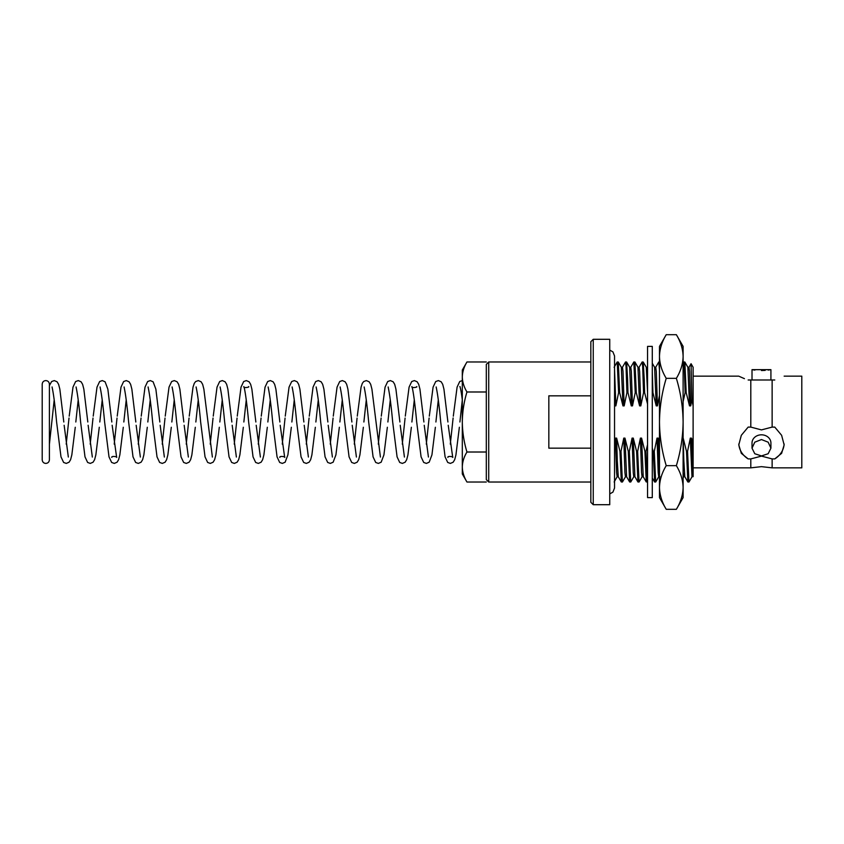 <?xml version="1.0" encoding="UTF-8"?>
<svg xmlns="http://www.w3.org/2000/svg" width="844" height="844" viewBox="0 0 844 844"><rect width="100%" height="100%" fill="white"/><g stroke="black" fill="none" stroke-linecap="round" stroke-linejoin="round"><path stroke-width="1.27" d="M748.164 379.99C735.852 375.105 735.852 375.105 748.164 379.99L772.133 379.99L772.133 427.096L761.467 429.902L750.801 427.096L748.164 427.096L741.317 435.314L738.785 444.925L741.317 453.344L748.164 458.914L750.801 458.914L761.467 456.108L772.133 458.914L772.133 467.85L761.467 466.648L750.801 467.85L750.801 458.914M761.467 439.555L768.156 442.172L770.92 448.164L768.156 453.745L761.467 455.918L754.789 453.745L752.015 448.164L754.789 442.172L761.467 439.555M770.92 448.164L770.92 443.005A9.453 8.187 180 0 0 761.467 434.818A9.453 8.187 180 0 0 752.015 443.005L752.015 448.164M761.467 370.527C749.272 369.588 749.272 369.588 761.467 370.527C773.663 369.588 773.663 369.588 761.467 370.527L765.17 370.389M768.198 370.083L770.92 369.661L770.92 379.99M488.718 482.019L488.718 361.981L486.313 364.386L486.313 479.614L488.718 482.019L590.842 482.019L590.842 502.296L590.842 341.704L593.248 339.299L593.248 504.701L590.842 502.296M593.248 339.299L609.748 339.299L609.748 504.701L593.248 504.701M590.842 422L590.842 448.164L548.832 448.164L548.832 395.836L590.842 395.836L590.842 361.981L488.718 361.981M784.15 376.15L801.8 376.15L801.8 467.85L772.133 467.85M774.771 379.99C787.093 375.105 787.093 375.105 774.771 379.99C787.093 375.105 787.093 375.105 774.771 379.99L772.133 379.99M750.801 379.99L750.801 427.096M744.429 378.661L739.439 376.466M692.038 476.712L688.999 481.977L687.86 481.977L686.51 451.382L687.554 451.382L690.297 438.11L691.5 438.11L692.354 442.129L693.114 476.66L693.114 438.11L692.354 442.129M688.947 482.019L687.554 451.382M658.763 476.712L655.725 481.977L654.585 481.977L653.235 451.382L654.279 451.382L657.022 438.11L658.225 438.11L659.481 443.828M655.683 482.019L654.279 451.382M647.559 481.724L646.272 481.977L644.911 451.382L645.966 451.382L647.559 444.63M647.359 482.019L645.966 451.382M642.126 476.712L639.087 481.977L637.948 481.977L636.598 451.382L637.642 451.382L640.396 438.11L641.588 438.11L644.911 451.382M639.045 482.019L637.642 451.382M633.812 476.712L630.774 481.977L629.635 481.977L628.284 451.382L629.329 451.382L632.072 438.11L633.274 438.11L636.598 451.382M630.721 482.019L629.329 451.382M625.499 476.712L622.45 481.977L621.311 481.977L619.96 451.382L621.005 451.382L623.758 438.11L624.961 438.11L628.284 451.382M622.408 482.019L621.005 451.382M622.429 367.288L625.52 361.981L626.037 366.549L626.923 392.618L624.17 405.89L622.967 405.89L619.644 392.618L618.599 392.618L617.207 361.981L614.115 367.288M619.644 392.618L618.293 362.023L617.207 361.981M626.923 392.618L627.968 392.618L627.609 379.557L626.617 362.023L625.52 361.981M639.066 367.288L642.157 361.981L642.674 366.549L643.55 392.618L640.807 405.89L639.604 405.89L636.281 392.618L635.237 392.618L633.833 361.981L630.753 367.288M636.281 392.618L634.931 362.023L633.833 361.981M643.55 392.618L644.605 392.618L644.246 379.557L643.244 362.023L642.157 361.981M652.285 392.618L652.918 392.618L652.285 371.487M659.481 369.894L658.795 361.981L655.704 367.288M688.978 367.288L691.067 363.711L691.837 399.518L690.719 405.89L689.516 405.89L686.193 392.618L685.149 392.618L684.262 366.549L683.745 361.981L683.112 363.047M686.193 392.618L684.843 362.023L683.745 361.981M691.837 399.518L693.114 405.89L693.114 438.11M690.297 438.11L691.985 476.754L693.114 476.66L691.5 438.11M693.114 405.89L693.114 367.245L691.067 363.711M690.719 405.89L689.548 371.413L689.031 367.245L687.828 367.245M687.86 481.977L684.822 476.712L683.83 460.718L683.186 438.11L686.51 451.382M685.149 392.618L683.112 401.607M659.481 473.832L658.225 438.11M659.481 395.425L657.444 405.89L656.273 371.413L655.756 367.245L654.554 367.245M652.285 448.101L653.235 451.382M647.559 367.467L646.24 367.245M646.272 481.977L643.223 476.712L641.588 438.11M640.807 405.89L639.636 371.413L639.119 367.245L637.916 367.245M637.948 481.977L634.91 476.712L633.274 438.11M635.237 392.618L632.494 405.89L631.323 371.413L630.806 367.245L629.603 367.245M629.635 481.977L626.596 476.712L624.961 438.11M624.17 405.89L623.009 371.413L622.482 367.245L621.279 367.245M621.311 481.977L618.272 476.712L617.28 460.718L616.637 438.11L619.96 451.382M618.599 392.618L615.856 405.89L614.548 369.577M689.516 405.89L687.881 367.288L684.843 362.023M684.864 476.754L683.672 476.754L683.112 471.986M659.913 476.754L658.71 476.754L658.193 472.587L657.022 438.11M657.444 405.89L656.242 405.89L654.606 367.288L652.285 363.258M656.242 405.89L652.918 392.618M647.559 392.354L646.293 367.288L643.244 362.023M643.276 476.754L642.084 476.754L641.556 472.587L640.396 438.11M647.559 404.054L644.605 392.618M639.604 405.89L637.969 367.288L634.931 362.023M634.962 476.754L633.76 476.754L633.243 472.587L632.072 438.11M632.494 405.89L631.291 405.89L629.656 367.288L626.617 362.023M626.638 476.754L625.446 476.754L624.919 472.587L623.758 438.11M631.291 405.89L627.968 392.618M622.967 405.89L621.332 367.288L618.293 362.023M618.325 476.754L617.122 476.754L616.605 472.587L615.434 438.11L616.637 438.11M614.548 443.29L615.434 438.11M615.856 405.89L614.654 405.89L614.548 401.997M614.654 405.89L614.548 405.363M772.133 458.914L774.771 458.914A22.682 19.644 180 0 0 784.129 443.965M774.771 458.914L781.618 453.344L784.15 444.925L781.618 435.304L774.771 427.096L772.133 427.096M738.816 443.965A22.682 19.644 180 0 0 748.164 458.914M752.015 379.99L752.015 369.661L754.874 370.105M462.312 467.017L462.312 473.98L466.954 482.019C463.989 477.124 462.438 472.123 462.312 467.017C462.438 461.9 463.978 456.899 466.954 452.015C463.978 442.172 462.428 432.17 462.312 422L462.312 467.017C462.438 472.134 463.978 477.134 466.954 482.019L486.313 482.019M486.313 391.985L466.954 391.985C464 401.702 462.449 411.703 462.312 422L462.312 376.983C462.438 371.866 463.978 366.866 466.954 361.981C463.989 366.876 462.438 371.877 462.312 376.983L462.312 370.02L466.954 361.981L486.313 361.981M466.954 391.985C463.989 387.09 462.438 382.089 462.312 376.983M486.313 452.015L466.954 452.015M676.361 334.688C680.686 341.82 682.933 349.099 683.112 356.516L683.112 346.388L676.361 334.688L666.232 334.688C661.918 341.799 659.66 349.078 659.481 356.516C659.66 363.943 661.907 371.223 666.232 378.344L676.361 378.344C680.665 392.481 682.912 407.03 683.112 422C682.944 436.781 680.686 451.34 676.361 465.656L666.232 465.656C661.907 451.34 659.649 436.781 659.481 422C659.681 407.03 661.928 392.481 666.232 378.344M676.361 465.656C680.686 472.777 682.933 480.057 683.112 487.484L683.112 356.516C682.933 363.964 680.675 371.233 676.361 378.344M676.361 509.312L683.112 497.612L683.112 487.484C682.933 494.922 680.675 502.201 676.361 509.312L666.232 509.312C661.907 502.18 659.66 494.901 659.481 487.484C659.66 480.036 661.918 472.767 666.232 465.656M666.232 334.688L659.481 346.388L659.481 497.612L666.232 509.312M652.285 346.388L652.285 497.612L647.559 497.612L647.559 346.388L652.285 346.388M693.114 376.15L738.785 376.15M658.795 361.981L659.481 361.981M654.585 481.977L652.285 477.989M683.693 476.754L683.112 477.767M617.175 476.712L614.137 481.977M693.114 467.85L750.801 467.85M752.015 369.661L770.92 369.661M609.748 350.102L612.923 351.874L614.548 355.978L614.548 488.022L612.923 492.126L609.748 493.898M49.406 384.4L49.406 384.189C49.152 381.963 47.95 380.76 45.798 380.591C43.656 380.76 42.453 381.963 42.2 384.189L42.2 459.811C42.453 462.037 43.656 463.24 45.798 463.409C47.95 463.24 49.152 462.037 49.406 459.811L49.406 384.189M460.18 386.953L459.885 386.584C459.706 386.172 460.592 386.679 462.312 399.856L459.906 422M448.238 425.271L452.732 457.416C453.893 456.678 447.267 455.697 447.879 457.416M450.306 444.144L453.122 417.97M435.905 422L438.3 399.856M436.179 386.953L436.39 388.156C437.772 394.728 439.218 406.017 440.705 422L445.094 456.878L447.721 462.459L450.379 463.409L453.175 462.206L454.705 459.674L455.939 454.884L459.368 427.264M424.237 425.271L428.425 457.047M426.304 444.144L429.111 418.044M411.893 422L414.298 399.856M416.725 386.584C417.885 387.322 411.26 388.303 411.872 386.584L412.378 388.156C413.771 394.728 415.206 406.017 416.693 422L421.082 456.878L423.72 462.459L426.378 463.409L429.174 462.206L431.938 454.884L435.367 427.264M400.225 425.271L404.424 457.047M402.293 444.144L405.099 418.044M387.892 422L390.287 399.856M388.166 386.953L388.377 388.156C389.759 394.728 391.205 406.017 392.692 422L397.081 456.878L399.708 462.459L402.366 463.409L405.162 462.206L406.692 459.674L407.926 454.884L411.355 427.264M357.286 416.124L361.074 387.122L362.319 383.334L363.701 381.541L366.359 380.591L369.155 381.794L370.685 384.326L371.919 389.116L380.412 457.047M378.291 444.144L381.098 418.044M363.88 422L366.285 399.856M364.154 386.953L364.365 388.156C365.758 394.728 367.193 406.017 368.68 422L373.08 456.878L375.707 462.459L378.365 463.409L381.161 462.206L383.925 454.884L387.354 427.264M352.222 425.271L356.411 457.047M354.28 444.144L357.086 418.044M339.879 422L342.274 399.856M340.153 386.953L340.364 388.156C341.746 394.728 343.192 406.017 344.679 422L349.068 456.878L351.695 462.459L354.353 463.409L357.149 462.206L358.679 459.674L359.913 454.884L363.342 427.264M328.211 425.271L332.399 457.047M330.278 444.144L333.085 418.044M315.867 422L318.272 399.856M316.141 386.953L316.363 388.156C317.745 394.728 319.18 406.017 320.678 422L325.067 456.878L327.694 462.459L330.352 463.409L333.148 462.206L335.912 454.884L339.341 427.264M304.209 425.271L308.398 457.047M306.267 444.144L309.073 418.044M291.866 422L294.261 399.856M292.14 386.953L292.351 388.156C293.733 394.728 295.178 406.017 296.666 422L301.055 456.878L303.682 462.459L306.34 463.409L309.136 462.206L310.666 459.674L311.9 454.884L315.329 427.264M280.197 425.271L284.692 457.416C285.842 456.678 279.227 455.697 279.839 457.416M282.265 444.144L285.072 418.044M267.854 422L270.259 399.856M268.139 386.953L268.35 388.156C269.732 394.728 271.167 406.017 272.665 422L277.054 456.878L279.68 462.459L282.339 463.409L285.135 462.206L287.899 454.884L291.328 427.264M256.196 425.271L260.385 457.047M258.253 444.144L261.06 418.044M243.853 422L246.258 399.856M248.685 386.584C249.835 387.322 243.22 388.303 243.821 386.584L244.338 388.156C245.731 394.728 247.165 406.017 248.653 422L253.042 456.878L255.669 462.459L258.338 463.409L261.123 462.206L262.653 459.674L263.887 454.884L267.316 427.264M232.184 425.271L236.373 457.047M234.252 444.144L237.058 418.044M219.851 422L222.246 399.856M220.126 386.953L220.337 388.156C221.719 394.728 223.154 406.017 224.652 422L229.04 456.878L231.667 462.459L234.326 463.409L237.122 462.206L238.652 459.674L239.886 454.884L243.315 427.264M189.246 416.124L193.023 387.122L194.278 383.334L195.66 381.541L198.319 380.591L201.115 381.794L202.634 384.326L203.868 389.116L212.371 457.047M210.24 444.144L213.047 418.044M195.84 422L198.245 399.856M196.114 386.953L196.325 388.156C197.718 394.728 199.152 406.017 200.64 422L205.029 456.878L207.656 462.459L210.325 463.409L213.121 462.206L214.64 459.674L215.874 454.884L219.303 427.264M184.171 425.271L188.36 457.047M186.239 444.144L189.045 418.044M171.838 422L174.233 399.856M172.113 386.953L172.324 388.156C173.706 394.728 175.141 406.017 176.639 422L181.027 456.878L183.654 462.459L186.313 463.409L189.109 462.206L190.638 459.674L191.873 454.884L195.302 427.264M160.17 425.271L164.358 457.047M162.227 444.144L165.034 418.044M147.827 422L150.232 399.856M148.101 386.953L148.312 388.156C149.704 394.728 151.139 406.017 152.627 422L157.016 456.878L159.643 462.459L162.312 463.409L165.107 462.206L166.627 459.674L167.861 454.884L171.29 427.264M136.158 425.271L140.347 457.047M138.226 444.144L141.032 418.044M123.825 422L126.22 399.856M124.1 386.953L124.311 388.156C125.693 394.728 127.127 406.017 128.626 422L133.014 456.878L135.641 462.459L138.3 463.409L141.096 462.206L142.625 459.674L143.86 454.884L147.289 427.264M112.157 425.271L116.651 457.416C117.801 456.678 111.186 455.697 111.788 457.416M114.214 444.144L117.031 418.044M99.814 422L102.219 399.856M100.088 386.953L100.299 388.156C101.691 394.728 103.126 406.017 104.614 422L109.003 456.878L111.64 462.459L114.299 463.409L117.094 462.206L118.614 459.674L119.848 454.884L123.277 427.264M88.145 425.271L92.334 457.047M90.213 444.144L93.019 418.044M75.812 422L78.207 399.856M76.087 386.953L76.298 388.156C77.68 394.728 79.125 406.017 80.613 422L85.001 456.878L87.628 462.459L90.287 463.409L93.083 462.206L94.612 459.674L95.847 454.884L99.275 427.264M64.144 425.271L68.332 457.047M66.201 444.144L69.018 418.044M49.395 444.377L54.206 399.856M52.075 386.953L52.286 388.156C53.678 394.728 55.113 406.017 56.601 422L60.99 456.878L63.627 462.459L66.286 463.409L69.081 462.206L70.601 459.674L71.835 454.884L75.264 427.264M447.911 422L443.933 389.116L442.699 384.326L441.18 381.794L438.384 380.591L435.715 381.541L433.088 387.122L429.301 416.124M423.899 422L419.932 389.116L418.698 384.326L417.168 381.794L414.372 380.591L411.714 381.541L409.087 387.122L405.299 416.124M399.898 422L395.92 389.116L394.686 384.326L393.167 381.794L390.371 380.591L387.702 381.541L385.075 387.122L381.288 416.124M351.885 422L347.907 389.116L346.673 384.326L345.154 381.794L342.358 380.591L339.699 381.541L337.062 387.122L333.274 416.124M327.873 422L323.906 389.116L322.672 384.326L321.142 381.794L318.346 380.591L315.688 381.541L313.061 387.122L309.273 416.124M303.872 422L299.894 389.116L298.66 384.326L297.141 381.794L294.345 380.591L291.686 381.541L289.049 387.122L285.261 416.124M279.86 422L275.893 389.116L274.659 384.326L273.129 381.794L270.333 380.591L267.675 381.541L265.048 387.122L261.26 416.124M255.859 422L251.881 389.116L250.647 384.326L249.128 381.794L246.332 380.591L243.673 381.541L241.036 387.122L237.259 416.124M231.847 422L227.88 389.116L226.646 384.326L225.116 381.794L222.32 380.591L219.662 381.541L217.035 387.122L213.247 416.124M183.834 422L179.867 389.116L178.633 384.326L177.103 381.794L174.307 380.591L171.648 381.541L169.022 387.122L165.234 416.124M159.832 422L155.866 389.116L153.102 381.794L150.306 380.591L147.647 381.541L145.02 387.122L141.233 416.124M135.821 422L131.854 389.116L130.62 384.326L129.09 381.794L126.294 380.591L123.635 381.541L121.008 387.122L117.221 416.124M111.819 422L107.853 389.116L105.089 381.794L102.293 380.591L99.634 381.541L97.007 387.122L93.22 416.124M87.808 422L83.841 389.116L82.606 384.326L81.077 381.794L78.281 380.591L75.622 381.541L72.995 387.122L69.208 416.124M63.806 422L59.84 389.116L58.595 384.326L57.075 381.794L54.28 380.591L51.621 381.541L49.406 385.55M462.312 380.591L459.727 381.53L457.1 387.111L453.302 416.187"/></g></svg>
